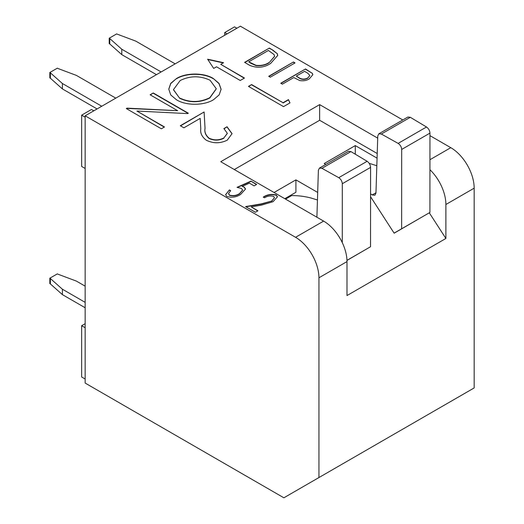 <?xml version="1.0" encoding="UTF-8"?>
<svg xmlns="http://www.w3.org/2000/svg" width="524" height="524" viewBox="0 0 524 524"><rect width="100%" height="100%" fill="white"/><g stroke="black" fill="none" stroke-linecap="round" stroke-linejoin="round"><path stroke-width="0.79" d="M370.56 193.906L372.394 194.987L374.915 195.21L375.957 193.068L377.778 135.952L378.819 133.81L407.875 117.035L410.312 117.311L381.348 134.033L378.819 133.81M317.688 192.439L295.909 179.87L295.909 192.282L284.807 198.694M244.485 78.043L220.755 64.341L223.571 62.716L207.615 59.205L213.694 68.421L216.51 66.79L240.241 80.493L244.485 78.043M268.707 76.288L293.447 62.002L295.032 62.919L270.292 77.205L268.707 76.288M273.594 196.382C270.273 195.57 267.279 196.042 264.607 197.79L263.343 197.057C267.109 194.542 271.393 193.841 276.194 194.954L277.451 196.769L273.096 201.681L261.332 205.166L251.206 206.901L257.946 210.792L255.411 212.259L245.579 206.58L261.365 203.869L271.648 201.052L274.471 197.705L273.594 196.382M150.106 94.792L153.25 92.971L188.319 113.217L187.657 113.603L136.888 111.042L164.49 126.978L161.346 128.793L126.277 108.547L126.991 108.134L177.643 110.688L150.106 94.792M223.859 137.95L227.324 133.332L223.899 128.59L227.043 126.769L232.053 133.659L227.298 140.124C220.349 143.583 213.34 143.615 206.279 140.222C201.969 136.921 200.142 133.135 200.79 128.858L200.201 118.385L183.885 127.81L180.289 125.734L204.111 111.979L205.028 128.21C204.321 131.93 205.696 135.277 209.142 138.238C214.133 140.484 219.039 140.393 223.859 137.95L227.324 133.469M429.942 159.715L450.791 147.676L429.955 135.644M402.799 119.97L240.392 26.2L85.157 115.824L85.157 383.07L283.87 497.8L474.174 387.93L474.174 188.168L445.885 204.498A33.064 19.087 -120 0 0 429.935 169.697M445.885 204.498L445.885 238.466L346.993 295.556L346.993 261.594L318.939 277.792A33.064 19.087 -120 0 0 295.562 237.3L85.157 115.824M377.712 138.146L319.64 104.617L220.748 161.713L323.616 221.102A33.064 19.087 60 0 1 346.993 261.594M288.455 99.619L289.995 102.887L283.51 106.627L248.442 86.381L251.592 84.567L283.058 102.737L288.455 99.619L289.896 102.946M213.203 78.423L219.019 83.375L221.108 89.224L219.156 94.883L213.582 99.671C204.111 105.691 186.072 105.828 176.509 99.809L170.719 94.923L168.774 89.113L170.713 83.375L176.437 78.548C185.863 72.64 203.698 72.528 213.203 78.423L218.973 83.578L221.108 89.355M250.97 181.121L256.681 184.422L254.14 185.882L249.411 183.151L242.101 186.406L244.236 187.127L245.54 189.026L240.654 194.404C236.586 197.148 231.988 197.849 226.859 196.507L225.608 194.64L229.401 189.917L230.665 190.644L228.51 193.546L229.473 195.085C233.193 196.042 236.534 195.55 239.481 193.618L242.625 190.068L241.459 188.45L237.012 187.35L250.97 181.121L256.446 184.553M280.759 83.244L305.499 68.965L312.343 73.34L312.848 74.683L309.33 78.836C306.638 80.598 303.422 81.155 299.682 80.519L293.767 77.572L282.344 84.161L280.759 83.244M249.869 65.415L244.597 62.369L269.343 48.084L272.775 50.068L277.281 53.697L277.74 55.42L270.613 63.463C264.142 67.694 257.232 68.343 249.869 65.415M318.939 277.792L318.939 477.554M365.824 249.457L346.973 260.435M377.07 158.156L355.292 145.587L324.199 163.534L325.771 164.438M377.221 153.519L319.64 120.278L234.313 169.54M295.909 179.87L274.052 192.485M450.791 147.676A33.064 19.087 60 0 1 474.174 188.168M227.062 33.896L224.724 32.547L224.724 35.246M85.157 168.459L81.652 166.435L81.652 115.149L91.471 109.477L93.809 110.826M319.64 120.278L319.64 104.617M445.885 238.466L429.294 212.816M236.881 28.224L234.542 26.875L224.724 32.547M85.157 327.736L81.652 325.705L85.157 323.681M85.157 379.022L81.652 376.998L81.652 325.705M370.56 196.71L394.153 233.2L425.2 215.174M355.292 145.587L355.292 154.2M248.677 86.519L251.592 84.567M251.592 84.836L283.058 102.737M283.058 103.005L288.455 99.888M224.108 128.734L227.043 126.769M227.043 127.044L232.053 133.79M180.518 125.865L204.111 111.979M204.111 112.247L205.028 128.21M205.028 128.478C204.321 132.199 205.696 135.546 209.142 138.513L209.142 138.238M209.142 138.513C214.133 140.753 219.039 140.661 223.859 138.225M168.774 89.25L170.758 83.585L176.437 78.548M176.437 78.816C185.863 72.908 203.698 72.803 213.203 78.698M173.47 89.755L179.66 98.263C189.767 102.986 199.821 102.881 209.836 97.955L216.261 88.87M179.66 97.995C189.767 102.711 199.821 102.612 209.836 97.68L216.261 88.739L210.072 80.251C200.024 75.561 190.055 75.659 180.158 80.552L173.47 89.624L179.66 98.263M150.336 94.923L153.25 92.971M153.25 93.246L188.083 113.354M164.254 127.109L136.888 111.042M126.507 108.684L126.991 108.134M126.991 108.403L177.643 110.688M244.236 187.127L242.101 186.406M244.236 187.396L245.533 189.164M225.615 194.777L229.401 189.917M229.401 190.186L230.468 190.802M228.51 193.684L229.473 195.085M229.473 195.354C233.193 196.31 236.534 195.825 239.481 193.887L239.481 193.618M239.481 193.887L242.619 190.205M237.49 187.409L250.97 181.396M263.343 197.325C267.109 194.81 271.393 194.109 276.194 195.223L276.194 194.954M276.194 195.223L277.445 196.906M257.716 210.93L251.206 206.901M245.939 206.79L261.365 204.137L271.648 201.052M271.648 201.321L274.465 197.836M280.995 83.382L305.499 68.965M305.499 69.234L312.343 73.34M312.343 73.609L312.841 74.821M307.739 78.2L309.835 75.377L307.608 73.111L304.549 71.343L296.302 76.104L299.178 78.096C301.948 79.759 304.804 79.792 307.739 78.2L309.828 75.508M299.178 78.096L299.178 77.827C301.948 79.491 304.804 79.524 307.739 77.925M296.302 76.104L299.178 77.827M268.936 76.425L293.447 62.002M293.447 62.271L294.802 63.057M244.832 62.507L269.343 48.084M269.343 48.352L272.775 50.068M272.775 50.337L277.281 53.697M277.281 53.972L277.733 55.557M269.035 62.815L274.596 56.278L274.045 54.535L268.386 50.468L248.723 61.819L250.655 63.208L256.092 65.618C261.181 66.09 265.491 65.159 269.035 62.815L274.589 56.415M256.092 65.618L256.092 65.349C261.181 65.821 265.491 64.891 269.035 62.546M248.723 61.819L256.092 65.349M223.237 62.913L207.818 59.52M244.249 78.181L220.755 64.341M85.157 117.173L81.652 115.149M376.828 165.708L370.199 163.665A145.469 83.991 -120 0 0 369.269 163.442M394.107 233.121L401.646 228.778L401.685 149.438C401.463 146.864 400.271 144.853 398.122 143.393L426.51 127.005L410.312 117.311M426.51 127.005C428.593 128.504 429.739 130.542 429.955 133.116L401.685 149.438M401.646 228.778L429.916 212.456L429.955 133.116M398.122 143.393L381.348 134.033M317.452 199.991L310.817 197.948A145.469 83.991 -120 0 0 291.613 195.622L285.547 199.12M319.444 168.093L348.493 151.318L350.936 151.593L321.965 168.315L319.444 168.093L318.396 170.234L316.902 217.224M342.277 242.605L342.303 183.721C342.08 181.153 340.888 179.136 338.74 177.675L367.134 161.287L350.936 151.593M367.134 161.287C369.21 162.787 370.357 164.824 370.573 167.398L342.303 183.721M346.967 260.343L370.534 246.739L370.573 167.398M338.74 177.675L321.965 168.315M161.137 71.958L121.784 49.236L109.758 38.547A9.917 5.725 -0 0 0 109.208 38.219L116.728 33.877A9.917 5.725 -0 0 0 117.291 34.191L135.808 41.134L175.16 63.856M109.758 38.547L109.758 43.944A9.917 5.725 -0 0 0 109.208 43.616L109.208 38.219M121.784 49.236L121.784 54.634L109.758 43.944M156.46 74.657L121.784 54.634M101.754 106.241L62.402 83.519L50.376 72.829A9.917 5.725 -0 0 0 49.826 72.502L57.352 68.159A9.917 5.725 -0 0 0 57.909 68.48L76.425 75.417L115.784 98.139M62.402 83.519L62.402 88.916L50.376 78.227A9.917 5.725 -0 0 0 49.826 77.906L49.826 72.502M97.078 108.94L62.402 88.916M50.376 72.829L50.376 78.227M85.157 286.163L76.425 281.119L57.909 274.176A9.917 5.725 180 0 1 57.352 273.862L49.826 278.205L49.826 283.602A9.917 5.725 180 0 1 50.376 283.929L62.402 294.619L85.157 307.758M49.826 278.205A9.917 5.725 180 0 1 50.376 278.532L62.402 289.222L85.157 302.361M50.376 283.929L50.376 278.532M62.402 294.619L62.402 289.222M295.562 237.3L323.616 221.102M375.97 192.767L372.256 194.908"/></g></svg>
